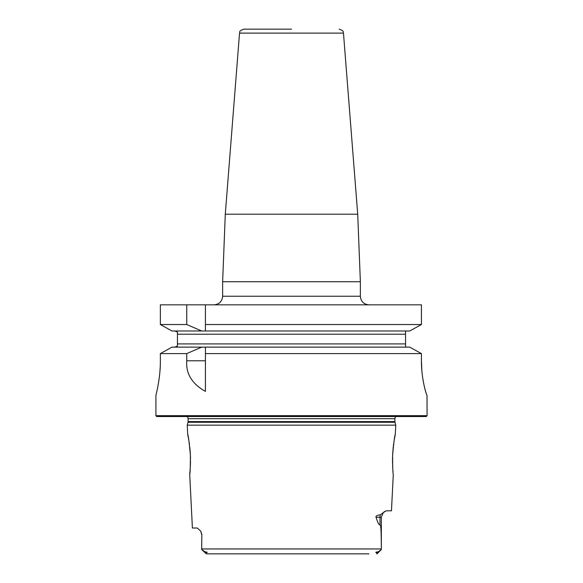 <?xml version="1.0" encoding="UTF-8"?>
<svg xmlns="http://www.w3.org/2000/svg" width="583" height="583" viewBox="0 0 583 583"><rect width="100%" height="100%" fill="white"/><g stroke="black" fill="none" stroke-linecap="round" stroke-linejoin="round"><path stroke-width="0.87" d="M171.978 347.133L205.413 347.133L205.413 391.412C192.026 383.876 185.809 373.674 186.749 360.797L186.749 353.604L160.361 353.604L171.978 347.133L160.361 353.604L160.361 360.797C160.507 378.899 155.719 395.937 155.916 395.238L155.916 415.679L156.776 416.539L426.224 416.539L427.084 415.679L427.018 395.238C426.632 395.952 421.247 378.746 421.436 360.797L421.859 370.693M422.063 372.836L422.281 374.752M422.522 376.625L422.733 378.105M422.908 379.234L423.928 384.685M424.351 386.602L424.657 387.899M424.992 389.218L425.626 391.514M425.83 392.213L426.115 393.117M156.572 392.534L156.718 391.914M156.9 391.127L157.089 390.253M157.359 389.029L157.548 388.103M158.532 382.769L159.385 376.793M159.618 374.745L159.793 372.974M159.975 370.832L160.216 366.969M160.296 364.9L160.34 362.852M174.878 347.133L177.436 346.011L177.436 343.904L177.436 346.011L174.878 347.133M201.718 330.991L186.749 324.527L160.361 324.527L171.978 330.991L160.361 324.527L160.361 304.843L421.436 304.843L421.436 324.527L409.696 330.991L205.413 330.991L205.413 304.843L205.413 330.991L171.978 330.991M405.564 343.904L405.564 334.219L177.436 334.219L177.436 332.113L177.436 343.904L405.564 343.904L405.564 346.929L406.759 347.133M368.981 304.843C363.748 304.333 360.877 301.462 360.367 296.237L222.633 296.237L222.633 281.742L225.286 214.201L357.714 214.201L343.467 33.114L239.533 33.114C240.568 31.97 237.711 31.438 243.825 29.15L291.5 29.15M186.749 324.527L186.749 304.843M205.413 324.527L421.436 324.527L409.696 330.991M427.084 415.679L155.916 415.679M421.436 360.797L421.436 353.604L409.696 347.133L421.436 353.604L205.413 353.604L205.413 347.133L409.696 347.133M405.564 331.195L406.759 330.991L405.564 331.195L405.564 334.219M201.718 347.133L186.749 353.604M174.878 330.991L177.436 332.113M396.046 416.539A2.58 2.58 0 0 0 394.895 418.696L394.895 421.596A2.58 2.58 0 0 0 394.983 422.267L395.755 425.153L187.245 425.153L187.704 434.291C188.28 435.129 189.176 442.125 190.401 455.279C190.364 467.26 190.138 473.585 189.708 474.263L192.397 528.023L197.294 528.023L200.734 531.135L201.842 534.48L201.667 548.946L201.842 534.48M186.954 416.539A2.58 2.58 0 0 1 188.105 418.696L188.105 421.596A2.58 2.58 0 0 1 188.018 422.267L187.245 425.153M392.643 454.325L392.599 455.279C392.636 467.26 392.862 473.585 393.292 474.263L391.463 510.81L386.238 510.81L383.279 512.646L381.333 517.259L379.978 517.259L379.978 524.569C380.59 526.74 381.195 522.973 381.333 548.946L381.333 517.259M392.599 455.279C393.824 442.125 394.72 435.129 395.296 434.291L394.05 441.054M395.755 425.153L395.296 434.291M376.079 517.259C375.518 516.115 376.968 515.292 380.415 514.796A6.457 5.75 -90 0 0 379.978 517.259L376.079 517.259C377.842 522.995 379.139 525.429 379.978 524.569M380.415 514.796L383.548 512.377M384.591 511.495L384.059 511.918M381.333 548.946L381.326 549.543L381.333 548.946L201.667 548.946L201.805 549.682L201.667 548.246M189.708 474.263L190.255 468.2M190.364 466.232L190.51 460.913M190.495 458.799L190.437 456.219M190.43 456.125L190.415 455.658M190.401 455.279L190.094 450.506M190.08 450.338L189.759 447.015M189.482 444.742L189.322 443.532M189.3 443.401L189.118 442.118M188.805 440.136L187.704 434.291M393.642 443.794L393.372 445.9M393.241 447.015L392.65 454.317M392.534 457.283L392.49 460.067M392.497 461.306L392.505 462.334M392.512 462.72L392.527 463.215M392.578 464.957L392.599 465.416M392.672 466.917L392.716 467.785M392.804 469.06L392.862 469.818M392.935 470.736L393 471.45M368.937 553.85L206.316 553.85L205.048 551.824C207.606 552.203 207.898 552.524 205.908 552.786M381.326 549.543L377.092 552.786C375.117 552.509 375.401 552.188 377.952 551.824M201.674 549.543L205.048 551.824M201.805 549.682L206.316 553.85L214.063 553.85M377.092 552.786L376.684 553.85L377.237 553.639L381.195 549.682M360.381 553.85L222.619 553.85M360.367 296.237L360.367 281.742L222.633 281.742M205.413 360.797L186.749 360.797M394.895 418.696L188.105 418.696M394.895 421.596L188.105 421.596M394.983 422.267L188.018 422.267M222.633 296.237C222.123 301.462 219.252 304.333 214.019 304.843M357.714 214.201L360.367 281.742M239.533 33.114L225.286 214.201M343.467 33.114C342.432 31.97 345.289 31.438 339.175 29.15M200.734 531.135L201.667 534.48"/></g></svg>
